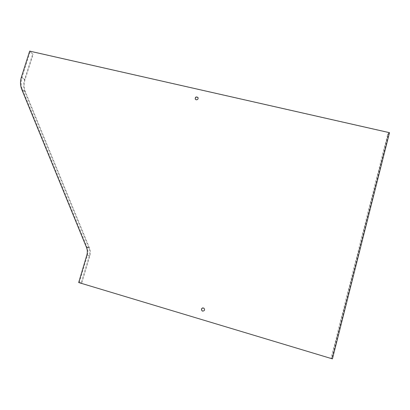 <?xml version="1.0" encoding="UTF-8"?>
<svg xmlns="http://www.w3.org/2000/svg" width="410" height="410" viewBox="0 0 410 410"><rect width="100%" height="100%" fill="white"/><g stroke="black" fill="none" stroke-linecap="round" stroke-linejoin="round"><path stroke-width="0.31" stroke-dasharray="2.05 1.54" d="M78.669 282.541L81.323 282.762L89.359 255.727C90.108 253.098 89.99 250.551 89.011 248.081L24.959 91.999C23.406 88.078 23.283 83.994 24.585 79.745L32.718 54.115L29.658 51.117M81.323 282.762L79.289 282.695L331.849 358.668L331.208 357.884L331.752 358.048L332.438 358.883M389.5 132.676L388.065 134.931L331.752 358.048M388.065 134.931L387.537 134.813L388.88 132.686L30.258 51.388L32.718 54.115M202.632 311.108C204.713 310.882 205.154 309.888 203.965 308.115L202.863 307.848M195.227 99.041L196.262 99.937C197.769 99.917 198.378 99.194 198.081 97.77M388.88 132.686L331.849 358.668M79.289 282.695L87.432 255.322C88.227 252.545 88.104 249.849 87.069 247.24L22.376 89.385C20.854 85.521 20.731 81.498 22.017 77.305L30.258 51.388M81.78 282.9L89.821 255.86C90.6 253.113 90.477 250.454 89.452 247.871L25.374 91.794C23.862 87.971 23.739 83.988 25.005 79.842L33.143 54.207M387.537 134.813L331.208 357.884M86.823 255.153L89.359 255.727M21.407 77.049L24.585 79.745M21.776 89.447L24.959 91.999M86.474 247.409L89.011 248.081M25.005 79.842L22.017 77.305M25.374 91.794L22.376 89.385M89.452 247.871L87.069 247.24M89.821 255.86L87.432 255.322"/><path stroke-width="0.61" d="M86.823 255.153L78.669 282.541L332.438 358.883L389.5 132.676L29.658 51.117L21.407 77.049C20.09 81.349 20.213 85.48 21.776 89.447L86.474 247.409C87.463 249.91 87.581 252.493 86.823 255.153M202.571 311.118C204.651 310.893 205.097 309.893 203.898 308.125C201.535 307.874 200.946 308.802 202.135 310.918L202.571 311.118M196.195 99.789C197.825 99.712 198.399 98.933 197.912 97.442C195.954 96.463 195.093 97.052 195.329 99.21L196.195 99.789M202.863 307.848C201.269 308.545 201.049 309.565 202.202 310.908L202.632 311.108M198.081 97.77L197.979 97.59C196.277 96.575 195.36 97.057 195.227 99.041"/></g></svg>
